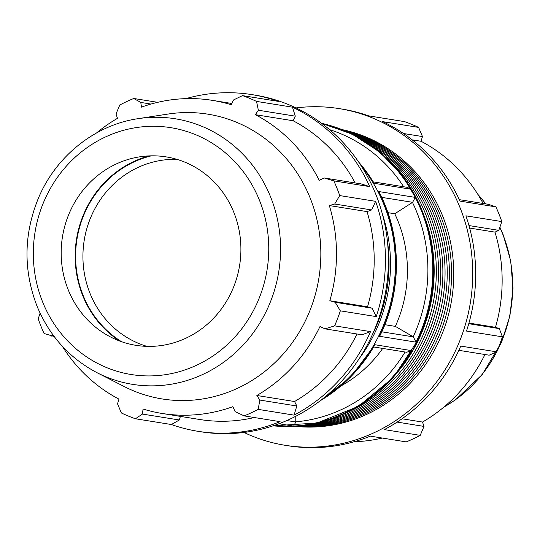 <?xml version="1.0" encoding="UTF-8"?>
<svg xmlns="http://www.w3.org/2000/svg" width="540" height="540" viewBox="0 0 540 540"><rect width="100%" height="100%" fill="white"/><g stroke="black" fill="none" stroke-linecap="round" stroke-linejoin="round"><path stroke-width="0.81" d="M146.914 346.356A95.425 89.721 99.1 0 1 84.206 240.388A95.425 89.721 99.1 0 1 176.918 159.347M151.403 155.831A101.149 95.101 -80.9 0 0 76.963 239.227A101.149 95.101 -80.9 0 0 121.581 341.712M119.57 340.99A101.621 95.546 99.1 0 1 76.532 239.153A101.621 95.546 99.1 0 1 149.263 155.891M371.621 209.952L375.651 201.346A170.492 160.299 99.1 0 1 376.252 316.602L372.141 308.212L367.538 306.794A158.558 149.074 -80.9 0 0 367.038 211.606L371.621 209.952L334.685 204.025L329.332 205.558A158.558 149.074 -80.9 0 1 329.832 300.746L335.198 302.285L340.335 310.838L376.252 316.602M296.811 405.999L259.868 400.073L256.858 395.483A158.558 149.074 -80.9 0 0 320.004 326.498L325.053 328.867L361.996 334.793L370.528 331.614A170.492 160.299 99.1 0 1 294.071 415.132L296.811 405.999L294.563 401.531A158.558 149.074 -80.9 0 0 357.007 333.99M259.868 400.073L258.154 409.374A170.492 160.299 99.1 0 1 244.168 415.894L280.084 421.659A170.492 160.299 99.1 0 1 197.876 431.291A170.492 160.299 99.1 0 1 171.356 424.521L179.347 419.992L142.405 414.072L143.066 409.037A158.558 149.074 -80.9 0 0 162.061 413.458L199.766 419.506A158.558 149.074 -80.9 0 0 254.36 417.528M179.347 419.992L180.387 416.401M185.868 98.638A170.492 160.299 99.1 0 1 251.883 94.615A170.492 160.299 99.1 0 1 278.404 101.385L242.487 95.621A170.492 160.299 99.1 0 1 256.541 101.405L258.356 110.228L295.292 116.154L292.457 107.17A170.492 160.299 99.1 0 1 369.765 186.638L361.206 183.91L324.263 177.984L333.848 180.88L369.765 186.638M355.158 182.939A158.558 149.074 -80.9 0 0 293.092 120.744L295.292 116.154M387.322 240.381A150.377 141.379 99.1 0 1 372.114 335.205M251.883 94.615L254.86 95.087A170.492 160.299 99.1 0 1 387.747 244.688A170.492 160.299 99.1 0 1 283.061 422.132A170.492 160.299 99.1 0 1 200.846 431.771L197.876 431.291M142.405 414.072L135.432 418.763L171.356 424.521M135.432 418.763A170.492 160.299 99.1 0 1 121.385 412.979L117.531 403.826L118.962 399.114A158.558 149.074 -80.9 0 1 62.282 346.221M54.149 336.474L44.078 333.504A170.492 160.299 99.1 0 1 38.192 318.796L40.109 313.193M96.485 133.002A158.558 149.074 -80.9 0 1 117.491 118.328L116.012 113.981L119.772 105.01A170.492 160.299 99.1 0 1 133.758 98.483L140.778 102.425L150.991 104.065M157.694 102.323L133.758 98.483M292.457 107.17L256.541 101.405M333.848 180.88A170.492 160.299 99.1 0 1 339.734 195.581L334.685 204.025M375.651 201.346L339.734 195.581M340.335 310.838A170.492 160.299 99.1 0 1 334.611 325.85L325.053 328.867M370.528 331.614L334.611 325.85M258.154 409.374L294.071 415.132M140.778 102.425L141.487 107.136A158.558 149.074 -80.9 0 1 212.288 100.346A158.558 149.074 -80.9 0 1 231.289 104.767L233.476 99.988L242.487 95.621M51.617 336.069L53.055 335.003M244.168 415.894L235.109 411.629L232.868 406.674A158.558 149.074 -80.9 0 1 188.001 415.179A158.558 149.074 -80.9 0 1 162.061 413.458M324.263 177.984L319.241 180.333A158.558 149.074 -80.9 0 0 255.386 114.696L258.356 110.228M138.078 118.672L168.048 114.055A144.214 135.594 99.1 0 1 320.551 244.37A144.214 135.594 99.1 0 1 185.78 400.518A144.214 135.594 99.1 0 1 124.328 386.6L97.308 372.843C69.491 358.256 49.376 335.975 36.963 305.991C23.193 270.007 23.706 234.002 38.502 197.957C56.099 156.067 95.074 124.922 138.078 118.672A134.494 126.448 99.1 0 1 280.3 240.199A134.494 126.448 99.1 0 1 154.616 385.823A134.494 126.448 99.1 0 1 97.308 372.843M372.141 308.212L335.198 302.285M384.851 324.695L395.354 326.383L413.33 336.872L416.009 342.144A153.441 144.268 -80.9 0 0 415.253 197.39L412.627 202.325L394.767 213.759L387.896 212.659M358.634 162.014A153.441 144.268 99.1 0 1 374.105 183.303L358.209 161.386M379.404 192.584L378.695 191.531A153.441 144.268 99.1 0 1 379.451 336.278L380.248 335.124C402.084 290.824 401.767 235.73 379.404 192.584M394.767 213.759A127.872 120.224 99.1 0 1 395.354 326.383M319.748 401.126L350.561 377.204L374.949 344.743A153.441 144.268 99.1 0 1 373.093 347.909A153.441 144.268 99.1 0 1 320.348 400.667M294.563 401.531L256.858 395.483M367.538 306.794L329.832 300.746M367.038 211.606L329.332 205.558M293.092 120.744L255.386 114.696M151.538 346.363A95.425 89.721 99.1 0 1 110.876 337.149A95.425 89.721 99.1 0 1 62.451 236.898A95.425 89.721 99.1 0 1 139.806 156.816A95.425 89.721 99.1 0 1 240.712 243.041A95.425 89.721 99.1 0 1 151.538 346.363M345.458 131.024A150.377 141.379 99.1 0 1 445.851 293.956A150.377 141.379 99.1 0 1 306.41 426.013A150.377 141.379 99.1 0 1 298.148 425.972M343.764 130.316A150.377 141.379 99.1 0 1 448.295 292.187A150.377 141.379 99.1 0 1 308.583 426.364A150.377 141.379 99.1 0 1 296.312 426.121M367.463 142.891A150.377 141.379 99.1 0 1 436.516 296.899A150.377 141.379 99.1 0 1 322.765 421.585M357.71 136.991A150.377 141.379 99.1 0 1 438.689 297.25A150.377 141.379 99.1 0 1 311.648 424.136M425.871 220.408A150.377 141.379 99.1 0 1 402.469 366.242M385.472 157.039A150.377 141.379 99.1 0 1 344.304 413.782M351.796 133.927A150.377 141.379 99.1 0 1 440.87 297.601A150.377 141.379 99.1 0 1 305.073 425.203M347.99 132.138A150.377 141.379 99.1 0 1 443.313 296.197A150.377 141.379 99.1 0 1 304.229 425.662A150.377 141.379 99.1 0 1 300.895 425.709M342.637 129.857A150.377 141.379 99.1 0 1 450.671 290.743A150.377 141.379 99.1 0 1 310.757 426.708A150.377 141.379 99.1 0 1 295.097 426.202M341.921 129.573A150.377 141.379 99.1 0 1 453.006 289.528A150.377 141.379 99.1 0 1 312.93 427.059A150.377 141.379 99.1 0 1 294.334 426.249M296.028 107.926A170.492 160.299 99.1 0 1 339.154 108.614L342.124 109.087A170.492 160.299 99.1 0 1 368.644 115.857L404.568 121.622A170.492 160.299 99.1 0 1 418.615 127.406L382.698 121.642A170.492 160.299 99.1 0 1 460.006 201.116L495.923 206.881A170.492 160.299 99.1 0 1 501.808 221.582L465.892 215.818A170.492 160.299 99.1 0 1 466.493 331.074L502.409 336.839A170.492 160.299 99.1 0 1 496.685 351.851L460.769 346.086A170.492 160.299 99.1 0 1 384.311 429.611L420.228 435.375A170.492 160.299 99.1 0 1 406.242 441.896L370.325 436.131A170.492 160.299 99.1 0 1 288.117 445.77L285.14 445.291A170.492 160.299 99.1 0 1 258.62 438.521A170.492 160.299 99.1 0 1 243.972 432.452M339.154 108.614A170.492 160.299 99.1 0 1 470.421 302.339A170.492 160.299 99.1 0 1 285.14 445.291M468.963 225.565L498.805 230.351L501.808 221.582M469.651 228.069L494.984 232.132A158.558 149.074 99.1 0 1 495.484 327.321L499.318 328.61L468.761 323.71M498.805 230.351L494.984 232.132M468.943 323.062L495.484 327.321M502.409 336.839L499.318 328.61M458.858 350.332L489.173 355.192L496.685 351.851M402.03 418.77L422.51 422.057L423.988 426.404L397.116 422.091M484.954 354.517A158.558 149.074 99.1 0 1 422.51 422.057M420.228 435.375L423.988 426.404M382.307 438.055A158.558 149.074 99.1 0 1 354.132 441.74M403.495 133.515L422.469 136.559L418.615 127.406M422.469 136.559L421.038 141.264A158.558 149.074 99.1 0 1 483.104 203.465M495.923 206.881L488.383 204.309L459.331 199.651M412.169 139.847L421.038 141.264M295.772 416.273L295.805 421.99L293.625 426.101A153.441 144.268 -80.9 0 0 409.651 353.774A153.441 144.268 -80.9 0 0 411.507 350.608L406.654 352.262L373.869 347.004M373.41 181.899L407.275 187.333L410.663 189.169A153.441 144.268 -80.9 0 0 321.705 123.404M382.712 348.421A127.872 120.224 99.1 0 1 341.489 385.641M273.2 425.783A153.441 144.268 -80.9 0 0 284.533 426.337L275.636 424.953M324.088 397.71A153.441 144.268 -80.9 0 0 372.263 347.774A153.441 144.268 -80.9 0 0 380.308 332.627A153.441 144.268 -80.9 0 0 361.26 165.989M411.507 350.608L374.949 344.743M418.433 338.958A153.441 144.268 99.1 0 1 410.481 353.909A153.441 144.268 99.1 0 1 273.071 425.831L317.021 423.023L358.391 406.384L393.35 377.46L418.675 338.931L429.82 306.295L433.829 271.985L430.502 237.735L419.999 205.281L402.854 176.263L379.924 152.165L352.37 134.21L321.59 123.323A153.441 144.268 99.1 0 1 418.433 338.958M278.957 423.745L293.625 426.101M379.451 336.278L416.009 342.144M415.253 197.39L378.695 191.531M284.533 426.337L275.717 424.926M374.105 183.303L410.663 189.169M381.733 197.37L412.627 202.325M382.55 214.684A149.627 140.677 99.1 0 1 375.806 330.791A149.627 140.677 99.1 0 1 359.539 358.115M151.693 375.887A125.003 117.524 -80.9 0 0 252.659 186.03A125.003 117.524 -80.9 0 0 48.762 191.403A125.003 117.524 -80.9 0 0 151.693 375.887M413.33 336.872L381.807 331.817M329.569 129.647A149.627 140.677 99.1 0 1 403.657 186.752M412.486 202.412A149.627 140.677 99.1 0 1 413.188 336.791M295.805 421.99L286.801 420.545M405.081 352.006A149.627 140.677 99.1 0 1 295.805 421.821M477.88 194.413A134.494 126.448 99.1 0 1 485.73 203.884M499.817 227.394A134.494 126.448 99.1 0 1 443.745 407.18M212.288 100.346L231.869 103.491M477.718 194.157L485.851 203.904M499.892 227.185L503.037 234.387L510.685 260.8L513 288.38L509.895 315.981L501.498 342.421L482.281 374.49L455.456 399.843L443.515 407.376"/></g></svg>
